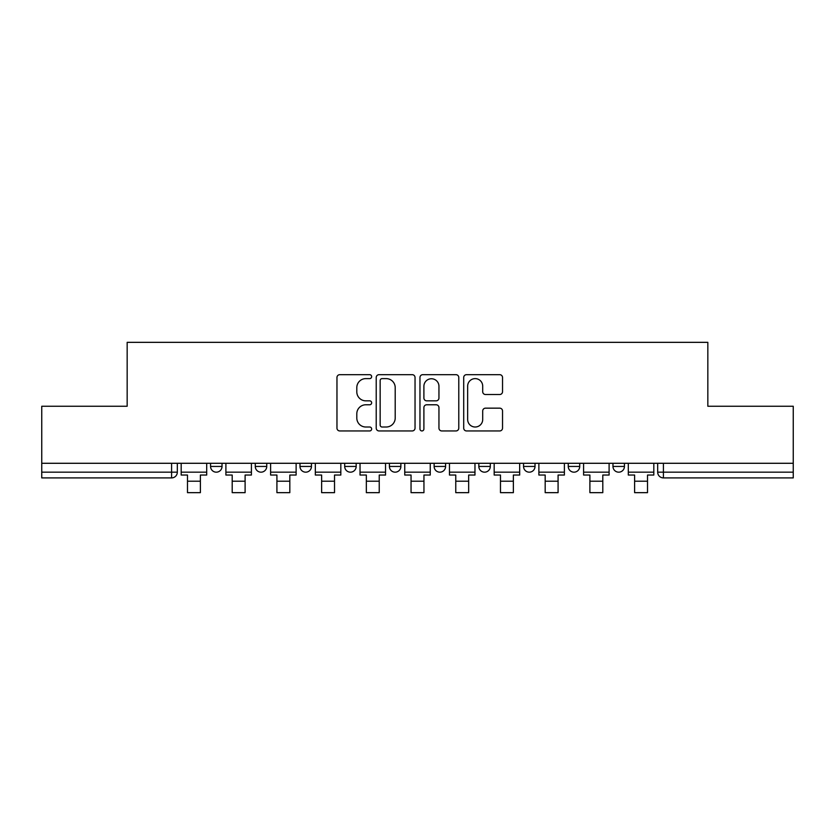 <?xml version="1.0" encoding="UTF-8"?>
<svg xmlns="http://www.w3.org/2000/svg" width="835" height="835" viewBox="0 0 835 835"><rect width="100%" height="100%" fill="white"/><g stroke="black" fill="none" stroke-linecap="round" stroke-linejoin="round"><path stroke-width="1.25" d="M371.648 376.648A1.973 1.973 0 0 0 369.675 374.675L339.782 374.675A2.818 2.818 0 0 0 336.964 377.493L336.964 428.136A2.818 2.818 0 0 0 339.782 430.943L369.675 430.943A1.973 1.973 0 0 0 371.648 428.971A1.973 1.973 0 0 0 369.675 427.009L365.803 427.009A9.008 9.008 0 0 1 356.806 418.001L356.806 413.784A9.008 9.008 0 0 1 365.803 404.777L369.675 404.777A1.973 1.973 0 0 0 371.648 402.814A1.973 1.973 0 0 0 369.675 400.842L365.803 400.842A9.008 9.008 0 0 1 356.806 391.834L356.806 387.617A9.008 9.008 0 0 1 365.803 378.62L369.675 378.62A1.973 1.973 0 0 0 371.648 376.648M568.259 463.289L568.259 466.441L579.72 466.441A5.73 5.73 0 0 1 573.989 472.172A5.73 5.73 0 0 1 568.259 466.441L568.259 463.289M478.831 463.289L478.831 466.441L490.302 466.441A5.73 5.73 0 0 1 484.571 472.172A5.73 5.73 0 0 1 478.831 466.441L478.831 463.289M434.127 463.289L434.127 466.441L445.587 466.441A5.73 5.73 0 0 1 439.857 472.172A5.73 5.73 0 0 1 434.127 466.441L434.127 463.289M344.698 466.441L344.698 463.289L344.698 466.441A5.73 5.73 0 0 0 350.429 472.172A5.73 5.73 0 0 1 344.698 466.441L356.169 466.441A5.73 5.73 0 0 1 350.429 472.172M255.28 466.441L255.28 463.289L255.28 466.441A5.73 5.73 0 0 0 261.011 472.172A5.73 5.73 0 0 1 255.28 466.441L266.741 466.441A5.73 5.73 0 0 1 261.011 472.172A5.73 5.73 0 0 0 266.741 466.441L266.741 463.289L266.741 466.441M499.716 394.517A2.818 2.818 0 0 0 502.534 391.698L502.534 377.493A2.818 2.818 0 0 0 499.716 374.675L466.525 374.675A2.818 2.818 0 0 0 463.707 377.493L463.707 428.136A2.818 2.818 0 0 0 466.525 430.943L499.716 430.943A2.818 2.818 0 0 0 502.534 428.136L502.534 410.966A2.818 2.818 0 0 0 499.716 408.158L485.511 408.158A2.818 2.818 0 0 0 482.703 410.966L482.703 419.483A7.525 7.525 0 0 1 475.178 427.009A7.525 7.525 0 0 1 467.652 419.483L467.652 386.146A7.525 7.525 0 0 1 475.178 378.62A7.525 7.525 0 0 1 482.703 386.146L482.703 391.698A2.818 2.818 0 0 0 485.511 394.517L499.716 394.517M41.75 463.289L41.75 406.248L127.16 406.248L127.16 342.34L707.84 342.34L707.84 406.248L793.25 406.248L793.25 463.289L41.75 463.289L41.75 472.172L177.323 472.172L177.323 463.289L177.323 472.172A5.73 5.73 0 0 1 171.582 477.902L41.75 477.902L41.75 472.172M415.037 377.493A2.818 2.818 0 0 0 412.229 374.675L379.027 374.675A2.818 2.818 0 0 0 376.22 377.493L376.22 428.136A2.818 2.818 0 0 0 379.027 430.943L412.229 430.943A2.818 2.818 0 0 0 415.037 428.136L415.037 377.493M422.771 374.675L455.973 374.675A2.818 2.818 0 0 1 458.78 377.493L458.78 428.136A2.818 2.818 0 0 1 455.973 430.943L441.767 430.943A2.818 2.818 0 0 1 438.949 428.136L438.949 407.595A2.818 2.818 0 0 0 436.141 404.777L426.716 404.777A2.818 2.818 0 0 0 423.898 407.595L423.898 428.971A1.973 1.973 0 0 1 421.936 430.943A1.973 1.973 0 0 1 419.963 428.971L419.963 377.493A2.818 2.818 0 0 1 422.771 374.675M657.677 463.289L657.677 472.172L793.25 472.172L793.25 477.902L663.418 477.902A5.73 5.73 0 0 1 657.677 472.172L657.677 463.289M793.25 463.289L793.25 472.172M624.434 463.289L624.434 466.441A5.73 5.73 0 0 1 618.704 472.172A5.73 5.73 0 0 1 612.973 466.441L624.434 466.441L624.434 463.289M612.973 463.289L612.973 466.441M579.72 463.289L579.72 466.441M535.016 463.289L535.016 466.441A5.73 5.73 0 0 1 529.275 472.172A5.73 5.73 0 0 1 523.545 466.441L535.016 466.441L535.016 463.289M523.545 463.289L523.545 466.441M490.302 466.441L490.302 463.289L490.302 466.441A5.73 5.73 0 0 1 484.571 472.172M445.587 466.441L445.587 463.289L445.587 466.441A5.73 5.73 0 0 1 439.857 472.172M400.873 463.289L400.873 466.441A5.73 5.73 0 0 1 395.143 472.172A5.73 5.73 0 0 1 389.413 466.441A5.73 5.73 0 0 0 395.143 472.172A5.73 5.73 0 0 0 400.873 466.441L400.873 463.289M389.413 463.289L389.413 466.441L400.873 466.441M356.169 463.289L356.169 466.441M311.455 463.289L311.455 466.441A5.73 5.73 0 0 1 305.725 472.172A5.73 5.73 0 0 1 299.984 466.441L311.455 466.441M299.984 463.289L299.984 466.441M222.026 463.289L222.026 466.441A5.73 5.73 0 0 1 216.296 472.172A5.73 5.73 0 0 1 210.566 466.441A5.73 5.73 0 0 0 216.296 472.172A5.73 5.73 0 0 0 222.026 466.441L222.026 463.289M210.566 463.289L210.566 466.441L222.026 466.441M382.127 378.62A1.973 1.973 0 0 0 380.155 380.583L380.155 425.036A1.973 1.973 0 0 0 382.127 427.009L386.198 427.009A9.008 9.008 0 0 0 395.205 418.001L395.205 387.617A9.008 9.008 0 0 0 386.198 378.62L382.127 378.62M438.949 386.281A7.525 7.525 0 0 0 431.424 378.756A7.525 7.525 0 0 0 423.898 386.281L423.898 398.024A2.818 2.818 0 0 0 426.716 400.842L436.141 400.842A2.818 2.818 0 0 0 438.949 398.024L438.949 386.281M181.185 472.172L206.694 472.172L206.694 475.042L200.39 475.042L200.39 492.66L187.489 492.66L187.489 475.042L181.185 475.042L181.185 463.289M206.694 472.172L206.694 463.289M225.899 472.172L251.408 472.172L251.408 475.042L245.104 475.042L245.104 492.66L232.203 492.66L232.203 475.042L225.899 475.042L225.899 463.289M251.408 472.172L251.408 463.289M270.613 472.172L296.122 472.172L296.122 475.042L289.818 475.042L289.818 492.66L276.917 492.66L276.917 475.042L270.613 475.042L270.613 463.289M296.122 472.172L296.122 463.289M315.327 472.172L340.826 472.172L340.826 475.042L334.522 475.042L334.522 492.66L321.632 492.66L321.632 475.042L315.327 475.042L315.327 463.289M340.826 472.172L340.826 463.289M360.031 472.172L385.54 472.172L385.54 475.042L379.236 475.042L379.236 492.66L366.335 492.66L366.335 475.042L360.031 475.042L360.031 463.289M385.54 472.172L385.54 463.289M404.745 472.172L430.255 472.172L430.255 475.042L423.95 475.042L423.95 492.66L411.05 492.66L411.05 475.042L404.745 475.042L404.745 463.289M430.255 472.172L430.255 463.289M449.46 472.172L474.969 472.172L474.969 475.042L468.665 475.042L468.665 492.66L455.764 492.66L455.764 475.042L449.46 475.042L449.46 463.289M474.969 472.172L474.969 463.289M494.174 472.172L519.673 472.172L519.673 475.042L513.368 475.042L513.368 492.66L500.478 492.66L500.478 475.042L494.174 475.042L494.174 463.289M519.673 472.172L519.673 463.289M538.878 472.172L564.387 472.172L564.387 475.042L558.083 475.042L558.083 492.66L545.182 492.66L545.182 475.042L538.878 475.042L538.878 463.289M564.387 472.172L564.387 463.289M583.592 472.172L609.101 472.172L609.101 475.042L602.797 475.042L602.797 492.66L589.896 492.66L589.896 475.042L583.592 475.042L583.592 463.289M609.101 472.172L609.101 463.289M628.306 472.172L653.815 472.172L653.815 475.042L647.511 475.042L647.511 492.66L634.61 492.66L634.61 475.042L628.306 475.042L628.306 463.289M653.815 472.172L653.815 463.289M171.582 463.289L171.582 477.902M663.418 463.289L663.418 477.902M187.489 481.2L200.39 481.2M232.203 481.2L245.104 481.2M276.917 481.2L289.818 481.2M321.632 481.2L334.522 481.2M366.335 481.2L379.236 481.2M411.05 481.2L423.95 481.2M455.764 481.2L468.665 481.2M500.478 481.2L513.368 481.2M545.182 481.2L558.083 481.2M589.896 481.2L602.797 481.2M634.61 481.2L647.511 481.2"/></g></svg>
